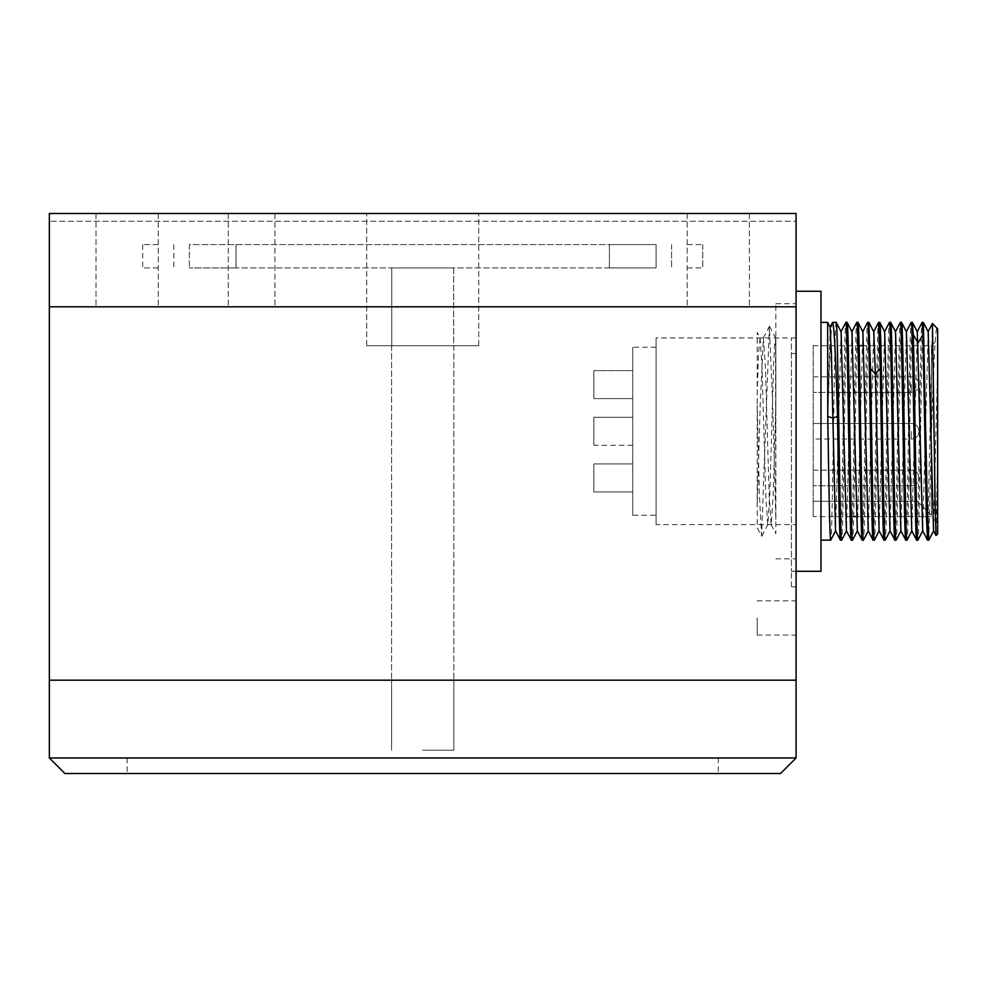 <?xml version="1.0" encoding="UTF-8"?>
<svg xmlns="http://www.w3.org/2000/svg" width="987" height="987" viewBox="0 0 987 987"><rect width="100%" height="100%" fill="white"/><g stroke="black" fill="none" stroke-linecap="round" stroke-linejoin="round"><path stroke-width="0.74" stroke-dasharray="4.93 3.7" d="M791.414 586.846L791.414 571.288L791.414 586.846L796.077 586.846L791.414 586.846M791.414 353.482L791.414 571.288L791.414 337.936L791.414 353.482L796.077 353.482L796.077 337.936L791.414 337.936L796.077 337.936L796.077 586.846L796.077 353.482L791.414 353.482M796.077 306.821L49.35 306.821L796.077 306.821L49.35 306.821L49.35 213.476L49.35 221.248L49.35 213.476L796.077 213.476L49.35 213.476L796.077 213.476L796.077 221.248L49.35 221.248L796.077 221.248L796.077 213.476L796.077 757.967L780.52 773.524L64.908 773.524L49.35 757.967L796.077 757.967M796.077 617.961L796.077 635.073L796.077 617.961M796.077 431.27L796.077 303.7L796.077 431.27M127.138 213.476L158.253 213.476L127.138 213.476M718.302 213.476L687.186 213.476L718.302 213.476M251.586 213.476L274.929 213.476L251.586 213.476M422.72 213.476L366.708 213.476L422.72 213.476M127.138 306.821L158.253 306.821L127.138 306.821M718.302 306.821L687.186 306.821L718.302 306.821M251.586 306.821L274.929 306.821L251.586 306.821M49.35 306.821L49.35 680.179L796.077 680.179L49.35 680.179L49.35 757.967M422.72 680.179L453.835 680.179L422.72 680.179M422.72 345.709L366.708 345.709L478.72 345.709L391.605 345.709L478.72 345.709L453.675 345.709L453.675 267.921L391.753 267.921L453.675 267.921L453.675 345.709L366.708 345.709L422.72 345.709M391.753 345.709L391.753 267.921L422.72 267.921L391.753 267.921L391.753 345.709M757.189 617.961L757.189 635.073L757.189 617.961M760.113 338.035L762.013 367.041L765.826 497.275L767.775 524.615L769.811 494.672L773.635 364.425L774.598 344.808L775.856 337.936L775.856 402.19L773.228 494.635L771.18 524.615L769.181 495.56L765.344 365.264L763.407 337.936L760.237 404.645L757.189 506.639L757.189 332.434L760.113 338.047L758.596 352.593L757.189 391.753L757.189 527.724L761.594 536.188L759.385 493.66L757.189 405.163M775.856 402.19L775.856 519.939L772.722 404.386L769.366 326.376L761.582 536.163M771.069 524.516L775.856 533.696L775.548 337.936M775.856 337.936L775.856 338.64M775.856 431.27L775.856 303.7L775.856 431.27M687.186 267.921L702.744 267.921L687.186 267.921M687.186 244.591L702.744 244.591L687.186 244.591M158.253 267.921L142.696 267.921L158.253 267.921M158.253 244.591L142.696 244.591L158.253 244.591M609.398 267.921L236.029 267.921L656.071 267.921L656.071 244.591L656.071 267.921L609.398 267.921L609.398 244.591L189.368 244.591L189.368 267.921L189.368 244.591L656.071 244.591L609.398 244.591L609.398 267.921M236.029 267.921L189.368 267.921L236.029 267.921L236.029 244.591L236.029 267.921M856.432 516.608L931.432 516.608L813.189 516.608L813.189 501.273L917.429 501.273L931.432 515.276L917.429 501.273L813.189 501.273L813.189 516.608L813.189 345.709L813.189 516.608L851.362 516.608M813.189 431.27L813.189 439.055L813.189 431.27M813.189 477.942L813.189 485.727L813.189 477.942M813.189 384.597L813.189 392.382L813.189 384.597M931.432 515.276L931.432 345.709L931.432 515.276M937.65 339.491L937.65 523.061L937.65 339.491L931.432 345.709L863.748 345.709M937.65 523.061L931.432 516.83M937.65 533.942L937.65 329.424C935.565 317.53 933.492 369.928 931.432 433.873L928.816 540.086M937.65 362.463L933.542 530.784M928.199 331.731L922.672 530.796M932.431 323.465L927.57 540.173M937.65 448.801L936.058 535.546M923.301 322.379C921.476 316.198 919.65 547.723 917.861 540.173M931.432 365.178L931.432 433.873M820.974 322.379L820.974 540.173L820.974 322.379M917.305 331.731L911.791 530.809M906.436 331.768L900.872 530.784M895.53 331.731L890.003 530.809M884.636 331.731L879.121 530.809M884.019 540.173C885.845 546.354 887.634 315.828 889.46 322.379M894.901 540.173C896.714 547.143 898.552 314.816 900.354 322.379M905.795 540.173C907.608 547.23 909.409 316.58 911.235 322.379M916.689 540.173C918.515 545.959 920.328 314.952 922.129 322.379M912.407 322.379C910.606 314.952 908.805 545.959 906.967 540.173M901.526 322.379C899.688 316.58 897.886 547.23 896.073 540.173M890.632 322.379C888.831 314.816 886.992 547.143 885.191 540.173M879.738 322.379C877.924 315.828 876.123 546.354 874.297 540.173M873.125 540.173C874.926 547.797 876.752 315.717 878.566 322.379M857.962 322.379C856.161 315.112 854.347 545.959 852.521 540.173M851.349 540.173C853.15 547.403 854.952 316.593 856.79 322.379M847.068 322.379C845.242 316.593 843.429 547.403 841.627 540.173M840.455 540.173C842.269 546.86 844.107 314.742 845.896 322.379M868.856 322.379C867.042 315.717 865.204 547.797 863.403 540.173M862.231 540.173C864.069 545.959 865.87 315.112 867.684 322.379M827.637 322.379L827.476 428.247C829.203 371.186 830.931 320.972 832.67 322.379M836.186 322.379C834.385 314.742 832.547 546.86 830.733 540.173M873.754 331.731L868.227 530.809M862.86 331.743L857.333 530.809M851.991 331.768L846.427 530.784M841.084 331.731L835.557 530.809M830.153 327.215L827.476 428.247M820.974 291.264L820.974 571.288M796.077 291.264L796.077 571.288L791.414 571.288L796.077 571.288L796.077 291.264M796.077 524.615L796.077 337.936L796.077 524.615L656.071 524.615L656.071 337.936L656.071 524.615M796.077 337.936L656.071 337.936M656.071 515.276L656.071 347.264L656.071 515.276L632.729 515.276L632.729 347.264L632.729 515.276M656.071 347.264L632.729 347.264M632.729 463.939L632.729 491.945L632.729 463.939L632.729 491.945L632.729 463.939L593.841 463.939L593.841 491.945L593.841 463.939L593.841 491.945L593.841 463.939L632.729 463.939M632.729 417.267L632.729 445.273L632.729 417.267L632.729 445.273L632.729 417.267L632.729 445.273L632.729 417.267L593.841 417.267L593.841 445.273L593.841 417.267L593.841 445.273L593.841 417.267L593.841 445.273L593.841 417.267L632.729 417.267L593.841 417.267M632.729 370.606L632.729 398.6L632.729 370.606L632.729 398.6L632.729 370.606L593.841 370.606L593.841 398.6L593.841 370.606L593.841 398.6L593.841 370.606L632.729 370.606M632.729 491.945L593.841 491.945L632.729 491.945M632.729 445.273L593.841 445.273M632.729 398.6L593.841 398.6L632.729 398.6M422.72 773.524L718.302 773.524L422.72 773.524M422.72 757.967L718.302 757.967L422.72 757.967M422.72 750.194L453.835 750.194L422.72 750.194M911.198 431.27L911.198 439.055L911.198 431.27M911.198 477.942L911.198 485.727L911.198 477.942M911.198 384.597L911.198 392.382L911.198 384.597M158.253 213.476L158.253 306.821L158.253 213.476M96.023 213.476L96.023 306.821L96.023 213.476M749.417 213.476L749.417 306.821L749.417 213.476M687.186 213.476L687.186 306.821L687.186 213.476M274.929 213.476L274.929 306.821L274.929 213.476M228.256 213.476L228.256 306.821L228.256 213.476M453.835 345.709L453.835 680.179L453.835 345.709M391.605 345.709L391.605 680.179L391.605 345.709M478.72 345.709L478.72 213.476L478.72 345.709M366.708 345.709L366.708 213.476L366.708 345.709M757.189 635.073L796.077 635.073M760.002 337.936L763.407 337.936M763.284 338.035L769.379 326.364M767.775 524.615L771.18 524.615M769.589 326.389L775.683 338.072M761.816 536.175L767.886 524.516M775.856 558.839L796.077 558.839M775.856 303.7L796.077 303.7M757.189 600.849L796.077 600.849M702.744 244.591L702.744 267.921L702.744 244.591M671.629 244.591L671.629 267.921L671.629 244.591M173.811 244.591L173.811 267.921M142.696 244.591L142.696 267.921M813.189 345.709L859.122 345.709M813.189 423.497L911.198 423.497A7.773 7.773 0 0 1 918.983 431.27A7.773 7.773 0 0 0 911.198 423.497L813.189 423.497L911.198 423.497A7.773 7.773 0 0 1 918.983 431.27A7.773 7.773 0 0 1 911.198 439.055A7.773 7.773 0 0 0 918.983 431.27A7.773 7.773 0 0 1 911.198 439.055L813.189 439.055M813.189 470.17L911.198 470.17A7.773 7.773 0 0 1 918.983 477.942A7.773 7.773 0 0 0 911.198 470.17L813.189 470.17M911.198 485.727A7.773 7.773 0 0 0 918.983 477.942A7.773 7.773 0 0 1 911.198 485.727L813.189 485.727L911.198 485.727M813.189 376.824L911.198 376.824A7.773 7.773 0 0 1 918.983 384.597A7.773 7.773 0 0 0 911.198 376.824L813.189 376.824M911.198 392.382A7.773 7.773 0 0 0 918.983 384.597A7.773 7.773 0 0 1 911.198 392.382L813.189 392.382L911.198 392.382M127.138 757.967L127.138 773.524M718.302 757.967L718.302 773.524M453.835 750.194L453.835 680.179L453.835 750.194M391.605 750.194L391.605 680.179L391.605 750.194"/><path stroke-width="1.48" d="M796.077 306.821L49.35 306.821L49.35 213.476L796.077 213.476L796.077 680.179L49.35 680.179L49.35 757.967L64.908 773.524L780.52 773.524L796.077 757.967L49.35 757.967M49.35 306.821L49.35 680.179L796.077 680.179L796.077 757.967M851.362 516.608L856.432 516.608M928.101 331.768L932.444 323.44L937.65 328.967L937.65 533.942L936.021 535.522L935.133 503.678L932.431 323.465M933.542 530.784L928.212 331.768L923.351 322.428L927.398 508.86L928.816 540.086M922.672 530.796L917.305 331.731M928.742 540.173L927.521 540.123L926.386 515.387L922.956 334.618L918.095 342.896L913.246 334.618L912.407 322.379L911.235 322.379C913.074 316.235 914.863 546.761 916.689 540.173L911.766 530.784L906.436 331.768L901.575 322.428L900.354 322.379C902.143 314.791 903.981 546.576 905.795 540.173L906.967 540.173C905.153 546.761 903.352 316.235 901.526 322.379M937.305 328.301L937.65 329.424M922.055 322.465L923.351 322.428M917.922 540.074L917.861 540.173C916.331 547.131 914.776 379.489 913.246 334.618M922.129 322.379L922.956 334.618M917.33 331.768L912.407 322.379M917.861 540.173L916.689 540.173M900.995 530.784L896.073 540.173C894.259 546.576 892.433 314.791 890.632 322.379L895.542 331.768L900.872 530.784L905.795 540.173M896.073 540.173L894.901 540.173C893.099 547.563 891.298 316.593 889.46 322.379L890.632 322.379M890.003 530.809L894.901 540.173M885.265 540.074L884.019 540.173C882.748 544.059 881.477 434.823 880.231 368.583L875.37 373.962L873.766 331.768L868.905 322.428L867.684 322.379C869.498 315.606 871.324 547.81 873.125 540.173L868.215 530.772L862.885 331.768L858.011 322.428L856.79 322.379C858.616 316.013 860.417 546.551 862.231 540.173L863.403 540.173C861.614 547.81 859.776 315.606 857.962 322.379M885.191 540.173C883.39 547.563 881.576 316.593 879.738 322.379L878.566 322.379L880.231 368.583M889.99 530.784L884.66 331.768L879.738 322.379M879.121 530.809L884.019 540.173M874.371 540.086L874.297 540.173C873.026 544.059 871.768 434.823 870.509 368.583L868.856 322.379M874.297 540.173L873.125 540.173M857.333 530.809L862.231 540.173M852.521 540.173L851.349 540.173C849.536 546.897 847.697 314.742 845.896 322.379L847.068 322.379C848.894 316.013 850.695 546.551 852.521 540.173L857.432 530.784M857.321 530.784L851.991 331.768L847.068 322.379M841.689 540.086L841.627 540.173C839.814 546.897 837.975 314.742 836.186 322.379L841.097 331.768L846.427 530.784L851.349 540.173M841.627 540.173L840.455 540.173C839.468 542.085 838.494 479.731 837.494 416.65L832.646 417.908L827.785 416.65L827.637 322.379L820.974 322.379M836.186 322.379L832.67 322.379C834.274 326.956 835.89 358.392 837.494 416.65M835.557 530.809L840.455 540.173M830.807 540.074L820.974 540.173M830.733 540.173C829.759 542.085 828.772 479.731 827.785 416.65M879.096 530.784L875.37 373.962L870.509 368.583M884.549 331.768L889.46 322.379M895.431 331.768L900.354 322.379M906.325 331.768L911.235 322.379M911.877 530.784L906.967 540.173M873.655 331.768L878.566 322.379M851.88 331.755L856.79 322.379M840.986 331.768L845.896 322.379M862.761 331.768L867.684 322.379M830.042 327.215L832.67 322.379M835.533 530.784L831.399 354.654L830.153 327.215L827.637 322.379M796.077 291.264L820.974 291.264L820.974 571.288L796.077 571.288M859.122 345.709L863.748 345.709M933.554 530.784L936.021 535.522M922.66 530.784L927.521 540.123M928.792 540.123L933.665 530.784M917.91 540.123L922.771 530.784M917.219 331.768L922.08 322.428M885.24 540.123L890.101 530.772M874.346 540.123L879.207 530.784M863.452 540.123L868.326 530.772M841.677 540.123L846.538 530.784M830.783 540.123L835.656 530.772"/></g></svg>
